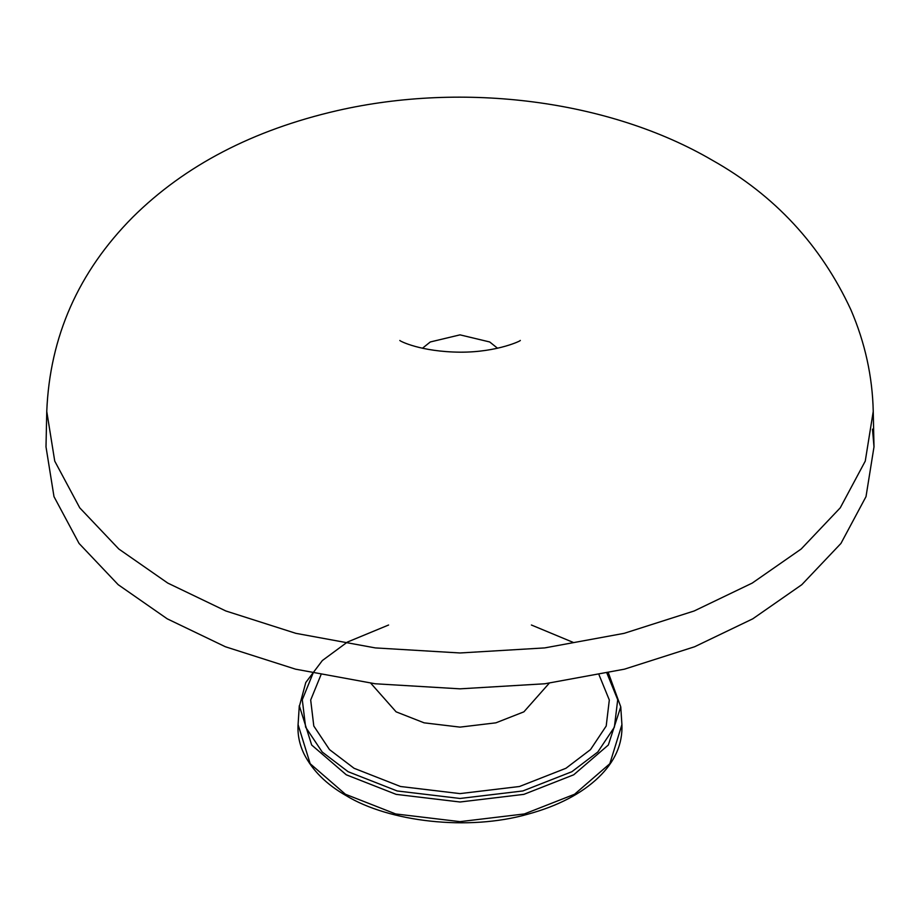 <?xml version="1.0" encoding="UTF-8"?>
<svg xmlns="http://www.w3.org/2000/svg" width="920" height="920" viewBox="0 0 920 920"><rect width="100%" height="100%" fill="white"/><g stroke="black" fill="none" stroke-linecap="round" stroke-linejoin="round"><path stroke-width="1.38" d="M298.08 724.626L310.178 763.715L345.425 794.247L395.646 813.947L460 821.64L524.354 813.947L574.574 794.247L609.822 763.715L621.92 724.626C622.725 744.027 614.951 761.61 598.575 777.377C581.509 793.707 557.899 805.989 527.769 814.211C468.199 831.243 388.861 821.87 345.966 795.535C326.439 784.404 312.466 770.546 304.048 753.974C299.46 744.452 297.471 734.666 298.08 724.626L299.299 705.709L311.673 745.016L346.288 774.801L396.129 794.362L460 801.998L523.871 794.362L573.712 774.801L608.327 745.016L620.758 706.859L608.419 672.957M621.92 724.626L620.758 706.859M497.559 348.254L489.704 341.964L460 334.857L430.296 341.964L422.441 348.254M46.759 411.424L54.74 461.115L79.752 507.84L118.818 549.01L167.773 583.084L225.825 610.972L295.86 633.339L375.314 647.91L460 652.97L544.686 647.91L624.139 633.339L694.174 610.972L752.226 583.084L801.182 549.01L840.247 507.84L865.26 461.115L873.241 411.424C872.47 376.522 865.03 342.666 850.919 309.844C820.916 245.18 774.732 195.327 712.39 160.287C609.304 99.958 463.829 81.707 337.456 110.572C253.103 129.95 184.874 165.473 132.79 217.143C78.453 271.86 49.772 336.616 46.759 411.424L46 446.855L53.992 496.639L79.062 543.444L118.197 584.694L167.233 618.827L225.4 646.76L295.561 669.173L375.164 683.767L460 688.838L544.835 683.767L624.438 669.173L694.6 646.76L752.767 618.827L801.803 584.694L840.937 543.444L866.007 496.639L874 446.855L872.482 429.134M313.03 673.268L302.289 699.729L305.624 727.168L322.195 752.008L348.116 771.707L397.152 790.958L460 798.468L522.847 790.958L571.884 771.707L597.804 752.008L614.376 727.168L617.711 699.729L606.97 673.268M599.081 674.946L609.316 700.016L606.199 726.029L590.513 749.593L565.938 768.28L519.501 786.496L460 793.615L400.499 786.496L354.062 768.28L329.486 749.593L313.8 726.029L310.684 700.016L320.919 674.946M549.217 683.226L523.894 711.838L495.891 722.832L460 727.122L424.108 722.832L396.106 711.838L370.783 683.226M573.183 642.39L531.403 625.013M388.596 625.013L347.415 642.056L322.356 660.525L305.785 682.49L299.241 706.859M399.82 340.48L400.05 340.607C399.97 341.078 420.601 351.808 460.058 352.176C497.605 352.406 522.318 340.193 520.248 340.434M874 446.855L873.241 411.424"/></g></svg>

